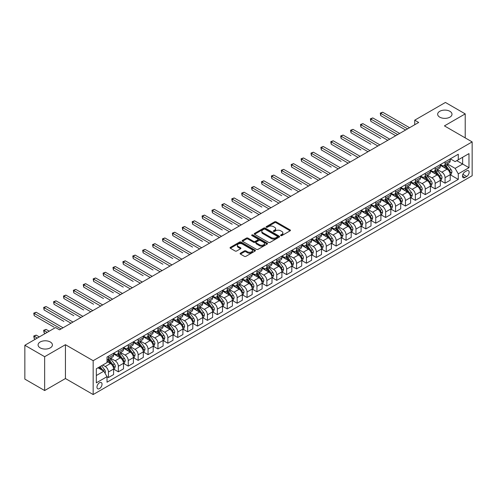 <?xml version="1.0" encoding="UTF-8"?>
<svg xmlns="http://www.w3.org/2000/svg" width="497" height="497" viewBox="0 0 497 497"><rect width="100%" height="100%" fill="white"/><g stroke="black" fill="none" stroke-linecap="round" stroke-linejoin="round"><path stroke-width="0.75" d="M280.78 235.584A0.77 0.447 0 0 0 281.867 235.584L290.124 230.813A1.1 0.634 0 0 0 290.447 230.366A1.1 0.634 0 0 0 290.124 229.918L276.133 221.836A1.1 0.634 0 0 0 274.58 221.836L266.317 226.607A0.77 0.447 0 0 0 266.094 226.918A0.77 0.447 0 0 0 266.317 227.235A0.77 0.447 0 0 0 267.405 227.235L268.473 226.62A3.516 2.031 0 0 1 273.449 226.62L274.617 227.291A3.516 2.031 0 0 1 275.649 228.726A3.516 2.031 0 0 1 274.617 230.161L273.549 230.782A0.77 0.447 0 0 0 273.325 231.093A0.77 0.447 0 0 0 273.549 231.409A0.77 0.447 0 0 0 274.636 231.409L275.705 230.794A3.516 2.031 0 0 1 280.681 230.794L281.849 231.465A3.516 2.031 0 0 1 282.88 232.9A3.516 2.031 0 0 1 281.849 234.335L280.78 234.957A0.77 0.447 0 0 0 280.55 235.267A0.77 0.447 0 0 0 280.78 235.584L280.78 234.957M50.315 341.998A7.169 4.138 0 0 0 42.5 341.104A7.169 4.138 0 0 0 38.076 344.93A7.169 4.138 0 0 0 40.176 347.857A7.169 4.138 0 0 0 47.985 348.751A7.169 4.138 0 0 0 52.415 344.93A7.169 4.138 0 0 0 50.315 341.998M449.897 111.303A7.169 4.138 0 0 0 442.082 110.409A7.169 4.138 0 0 0 437.658 114.229A7.169 4.138 0 0 0 439.758 117.162A7.169 4.138 0 0 0 447.567 118.056A7.169 4.138 0 0 0 451.997 114.229A7.169 4.138 0 0 0 449.897 111.303M99.499 388.598A3.585 2.069 120 0 0 101.842 385.442A3.585 2.069 120 0 0 101.289 382.566A3.585 2.069 120 0 0 99.499 382.746A3.585 2.069 120 0 0 97.157 385.902A3.585 2.069 120 0 0 97.704 388.778A3.585 2.069 120 0 0 99.499 388.598M240.449 253.166A1.1 0.634 0 0 0 240.126 253.613A1.1 0.634 0 0 0 240.449 254.066L244.375 256.334A1.1 0.634 0 0 0 245.928 256.334L255.104 251.035A1.1 0.634 0 0 0 255.427 250.587A1.1 0.634 0 0 0 255.104 250.14L241.107 242.058A1.1 0.634 0 0 0 239.554 242.058L230.378 247.357A1.1 0.634 0 0 0 230.061 247.804A1.1 0.634 0 0 0 230.378 248.251L235.124 250.991A1.1 0.634 0 0 0 236.678 250.991L240.604 248.724A1.1 0.634 0 0 0 240.927 248.276A1.1 0.634 0 0 0 240.604 247.823L238.249 246.469A2.939 1.696 0 0 1 237.392 245.269A2.939 1.696 0 0 1 239.206 243.698A2.939 1.696 0 0 1 242.412 244.064L251.625 249.388A2.939 1.696 0 0 1 252.488 250.587A2.939 1.696 0 0 1 250.668 252.153A2.939 1.696 0 0 1 247.463 251.786L245.928 250.898A1.1 0.634 0 0 0 244.375 250.898L240.449 253.166L240.449 254.066L244.375 251.817L244.375 250.898M65.442 344.701L44.649 356.703L24.85 345.272L24.85 379.112L44.649 390.543L65.442 378.54L93.163 394.543L93.163 360.704L65.442 344.701L65.442 378.54M465.217 137.899L465.217 113.888L444.43 125.89L472.15 141.9L93.163 360.704M465.217 113.888L445.418 102.457L414.728 120.175L414.728 124.747M24.85 345.272L55.54 327.554L59.503 329.84L418.685 122.461L414.728 120.175M268.554 242.374A1.1 0.634 0 0 0 270.107 242.374L279.283 237.075A1.1 0.634 0 0 0 279.606 236.628A1.1 0.634 0 0 0 279.283 236.181L265.286 228.098A1.1 0.634 0 0 0 263.733 228.098L254.557 233.397A1.1 0.634 0 0 0 254.234 233.845A1.1 0.634 0 0 0 254.557 234.292L268.554 242.374M252.184 235.752A0.77 0.447 0 0 1 252.967 235.858L252.967 234.944L267.193 243.157A1.1 0.634 0 0 1 267.516 243.605A1.1 0.634 0 0 1 267.193 244.058L258.018 249.351A1.1 0.634 0 0 1 256.464 249.351L242.468 241.275L242.468 240.374A1.1 0.634 0 0 0 242.151 240.821A1.1 0.634 0 0 0 242.468 241.275M242.468 240.374L246.394 238.106A1.1 0.634 0 0 1 247.953 238.106L253.625 241.387A1.1 0.634 0 0 0 255.178 241.387L257.788 239.883A1.1 0.634 0 0 0 258.105 239.43A1.1 0.634 0 0 0 257.788 238.982L251.88 235.572A0.77 0.447 0 0 1 251.65 235.261A0.77 0.447 0 0 1 252.128 234.845A0.77 0.447 0 0 1 252.967 234.944M466.683 170.844L464.943 171.85A3.473 2.007 120 0 0 462.676 174.907A3.473 2.007 120 0 0 463.204 177.69A3.473 2.007 120 0 0 464.943 177.522L466.683 176.516A3.473 2.007 120 0 0 468.951 173.453A3.473 2.007 120 0 0 468.422 170.67A3.473 2.007 120 0 0 466.683 170.844M93.163 394.543L472.15 175.739L472.15 141.9M450.332 158.841L455.122 161.606L458.29 159.779L458.29 154.244L107.023 357.045L107.023 362.58L96.331 368.749L96.331 382.839L107.023 376.664L107.023 382.193L458.29 179.392L458.29 173.863L455.122 168.371L447.244 163.83M458.29 159.779L468.982 153.604L468.982 167.688L458.29 173.863M44.649 356.703L44.649 390.543M456.786 160.649L462.645 164.029L462.645 157.263L468.982 153.604M455.122 168.371L462.645 164.029L468.982 167.688M96.331 375.521L103.854 371.178L97.996 367.792M107.023 376.707L108.452 377.534L108.452 371.998A4.479 2.584 -120 0 0 105.283 366.513L102.749 365.046M108.452 377.534L113.596 374.558L113.596 369.029A4.479 2.584 -120 0 0 110.427 363.537L107.023 361.574M113.714 369.141L118.348 371.818L118.348 366.283A4.479 2.584 -120 0 0 115.18 360.797L110.632 358.169M118.348 371.818L123.498 368.842L123.498 363.313A4.479 2.584 -120 0 0 120.33 357.821L113.596 353.939M123.616 363.425L128.251 366.103L128.251 360.567A4.479 2.584 -120 0 0 125.082 355.082L120.535 352.454M128.251 366.103L133.401 363.127L133.401 357.591A4.479 2.584 -120 0 0 130.233 352.106L123.498 348.223M133.519 357.71L138.147 360.387L138.147 354.852A4.479 2.584 -120 0 0 134.979 349.366L130.431 346.738M138.147 360.387L143.298 357.411L143.298 351.876A4.479 2.584 -120 0 0 140.129 346.39L133.401 342.501M143.416 351.994L148.05 354.665L148.05 349.136A4.479 2.584 -120 0 0 144.882 343.651L140.334 341.023M148.05 354.665L153.2 351.696L153.2 346.161A4.479 2.584 -120 0 0 150.032 340.675L143.298 336.786M153.318 346.279L157.953 348.95L157.953 343.421A4.479 2.584 -120 0 0 154.784 337.929L150.237 335.307M157.953 348.95L163.097 345.98L163.097 340.445A4.479 2.584 -120 0 0 159.928 334.959L153.2 331.07M163.221 340.563L167.849 343.234L167.849 337.705A4.479 2.584 -120 0 0 164.681 332.213L160.133 329.592M167.849 343.234L172.999 340.265L172.999 334.729A4.479 2.584 -120 0 0 169.831 329.244L163.097 325.355M173.118 334.848L177.752 337.519L177.752 331.99A4.479 2.584 -120 0 0 174.584 326.498L170.036 323.876M177.752 337.519L182.902 334.549L182.902 329.014A4.479 2.584 -120 0 0 179.734 323.528L172.999 319.639M183.02 329.132L187.655 331.803L187.655 326.274A4.479 2.584 -120 0 0 184.486 320.782L179.933 318.155M187.655 331.803L192.799 328.834L192.799 323.298A4.479 2.584 -120 0 0 189.63 317.813L182.902 313.924M192.917 323.41L197.551 326.088L197.551 320.553A4.479 2.584 -120 0 0 194.383 315.067L189.835 312.439M197.551 326.088L202.701 323.118L202.701 317.583A4.479 2.584 -120 0 0 199.533 312.097L192.799 308.208M202.819 317.695L207.454 320.372L207.454 314.837A4.479 2.584 -120 0 0 204.286 309.351L199.738 306.724M207.454 320.372L212.604 317.403L212.604 311.868A4.479 2.584 -120 0 0 209.436 306.382L202.701 302.493M212.722 311.979L217.351 314.657L217.351 309.122A4.479 2.584 -120 0 0 214.182 303.636L209.635 301.008M217.351 314.657L222.501 311.681L222.501 306.152A4.479 2.584 -120 0 0 219.332 300.666L212.604 296.777M222.619 306.264L227.253 308.941L227.253 303.406A4.479 2.584 -120 0 0 224.085 297.92L219.537 295.293M227.253 308.941L232.403 305.966L232.403 300.437A4.479 2.584 -120 0 0 229.235 294.951L222.501 291.062M232.521 300.548L237.156 303.226L237.156 297.691A4.479 2.584 -120 0 0 233.988 292.205L229.44 289.577M237.156 303.226L242.3 300.25L242.3 294.721A4.479 2.584 -120 0 0 239.132 289.229L232.403 285.346M242.424 294.833L247.052 297.51L247.052 291.975A4.479 2.584 -120 0 0 243.884 286.489L239.337 283.862M247.052 297.51L252.203 294.535L252.203 289.005A4.479 2.584 -120 0 0 249.034 283.514L242.3 279.631M252.321 289.117L256.955 291.795L256.955 286.26A4.479 2.584 -120 0 0 253.787 280.774L249.239 278.146M256.955 291.795L262.105 288.819L262.105 283.29A4.479 2.584 -120 0 0 258.937 277.798L252.203 273.915M262.223 283.402L266.858 286.079L266.858 280.544A4.479 2.584 -120 0 0 263.69 275.058L259.136 272.431M266.858 286.079L272.002 283.104L272.002 277.568A4.479 2.584 -120 0 0 268.834 272.083L262.105 268.2M272.12 277.686L276.754 280.364L276.754 274.829A4.479 2.584 -120 0 0 273.586 269.343L269.039 266.715M276.754 280.364L281.905 277.388L281.905 271.853A4.479 2.584 -120 0 0 278.736 266.367L272.002 262.484M282.023 271.971L286.657 274.642L286.657 269.113A4.479 2.584 -120 0 0 283.489 263.627L278.941 261M286.657 274.642L291.807 271.673L291.807 266.137A4.479 2.584 -120 0 0 288.639 260.652L281.905 256.763M291.925 266.255L296.554 268.927L296.554 263.398A4.479 2.584 -120 0 0 293.385 257.906L288.838 255.284M296.554 268.927L301.704 265.957L301.704 260.422A4.479 2.584 -120 0 0 298.535 254.936L291.807 251.047M301.822 260.54L306.456 263.211L306.456 257.682A4.479 2.584 -120 0 0 303.288 252.19L298.74 249.569M306.456 263.211L311.607 260.242L311.607 254.706A4.479 2.584 -120 0 0 308.438 249.221L301.704 245.332M311.725 254.824L316.359 257.496L316.359 251.967A4.479 2.584 -120 0 0 313.191 246.475L308.643 243.853M316.359 257.496L321.503 254.526L321.503 248.991A4.479 2.584 -120 0 0 318.335 243.505L311.607 239.616M321.627 249.109L326.256 251.78L326.256 246.251A4.479 2.584 -120 0 0 323.087 240.759L318.54 238.131M326.256 251.78L331.406 248.811L331.406 243.275A4.479 2.584 -120 0 0 328.237 237.79L321.503 233.901M331.524 243.387L336.158 246.065L336.158 240.529A4.479 2.584 -120 0 0 332.99 235.044L328.442 232.416M336.158 246.065L341.309 243.095L341.309 237.56A4.479 2.584 -120 0 0 338.14 232.074L331.406 228.185M341.427 237.672L346.061 240.349L346.061 234.814A4.479 2.584 -120 0 0 342.893 229.328L338.339 226.7M346.061 240.349L351.205 237.38L351.205 231.844A4.479 2.584 -120 0 0 348.037 226.359L341.309 222.47M351.323 231.956L355.958 234.634L355.958 229.098A4.479 2.584 -120 0 0 352.789 223.613L348.242 220.985M355.958 234.634L361.108 231.658L361.108 226.129A4.479 2.584 -120 0 0 357.939 220.643L351.205 216.754M361.226 226.241L365.86 228.918L365.86 223.383A4.479 2.584 -120 0 0 362.692 217.897L358.144 215.269M365.86 228.918L371.011 225.942L371.011 220.413A4.479 2.584 -120 0 0 367.842 214.928L361.108 211.039M371.129 220.525L375.757 223.203L375.757 217.667A4.479 2.584 -120 0 0 372.595 212.182L368.041 209.554M375.757 223.203L380.907 220.227L380.907 214.698A4.479 2.584 -120 0 0 377.739 209.206L371.011 205.323M381.025 214.81L385.66 217.487L385.66 211.952A4.479 2.584 -120 0 0 382.491 206.466L377.944 203.838M385.66 217.487L390.81 214.511L390.81 208.982A4.479 2.584 -120 0 0 387.641 203.49L380.907 199.608M390.928 209.094L395.562 211.772L395.562 206.236A4.479 2.584 -120 0 0 392.394 200.751L387.846 198.123M395.562 211.772L400.706 208.796L400.706 203.267A4.479 2.584 -120 0 0 397.538 197.775L390.81 193.892M400.831 203.379L405.459 206.056L405.459 200.521A4.479 2.584 -120 0 0 402.29 195.035L397.743 192.407M405.459 206.056L410.609 203.08L410.609 197.551A4.479 2.584 -120 0 0 407.441 192.059L400.706 188.177M410.727 197.663L415.362 200.341L415.362 194.805A4.479 2.584 -120 0 0 412.193 189.32L407.646 186.692M415.362 200.341L420.512 197.365L420.512 191.83A4.479 2.584 -120 0 0 417.343 186.344L410.609 182.461M420.63 191.948L425.264 194.619L425.264 189.09A4.479 2.584 -120 0 0 422.096 183.604L417.542 180.976M425.264 194.619L430.408 191.649L430.408 186.114A4.479 2.584 -120 0 0 427.24 180.628L420.512 176.739M430.526 186.232L435.161 188.903L435.161 183.374A4.479 2.584 -120 0 0 431.992 177.883L427.445 175.261M435.161 188.903L440.311 185.934L440.311 180.399A4.479 2.584 -120 0 0 437.143 174.913L430.408 171.024M440.429 180.517L445.063 183.188L445.063 177.659A4.479 2.584 -120 0 0 441.895 172.167L437.348 169.545M445.063 183.188L450.214 180.218L450.214 174.683A4.479 2.584 -120 0 0 447.045 169.197L440.311 165.308M440.429 164.557L441.895 165.402A4.479 2.584 -120 0 0 444.132 165.625A4.479 2.584 -120 0 0 445.063 163.575L445.063 161.879M430.526 170.272L431.992 171.117A4.479 2.584 -120 0 0 434.235 171.341A4.479 2.584 -120 0 0 435.161 169.291L435.161 167.595M420.63 175.988L422.096 176.833A4.479 2.584 -120 0 0 424.332 177.056A4.479 2.584 -120 0 0 425.264 175.006L425.264 173.31M410.727 181.703L412.193 182.548A4.479 2.584 -120 0 0 414.436 182.772A4.479 2.584 -120 0 0 415.362 180.722L415.362 179.026M400.831 187.419L402.29 188.264A4.479 2.584 -120 0 0 404.533 188.487A4.479 2.584 -120 0 0 405.459 186.437L405.459 184.741M390.928 193.134L392.394 193.979A4.479 2.584 -120 0 0 394.63 194.203A4.479 2.584 -120 0 0 395.562 192.153L395.562 190.463M381.025 198.85L382.491 199.695A4.479 2.584 -120 0 0 384.734 199.918A4.479 2.584 -120 0 0 385.66 197.868L385.66 196.178M371.129 204.565L372.595 205.41A4.479 2.584 -120 0 0 374.831 205.634A4.479 2.584 -120 0 0 375.757 203.584L375.757 201.894M361.226 210.281L362.692 211.132A4.479 2.584 -120 0 0 364.928 211.349A4.479 2.584 -120 0 0 365.86 209.299L365.86 207.609M351.323 215.996L352.789 216.847A4.479 2.584 -120 0 0 355.032 217.065A4.479 2.584 -120 0 0 355.958 215.015L355.958 213.325M341.427 221.718L342.893 222.563A4.479 2.584 -120 0 0 345.129 222.78A4.479 2.584 -120 0 0 346.061 220.73L346.061 219.04M331.524 227.433L332.99 228.278A4.479 2.584 -120 0 0 335.233 228.496A4.479 2.584 -120 0 0 336.158 226.446L336.158 224.756M321.621 233.149L323.087 233.994A4.479 2.584 -120 0 0 325.33 234.217A4.479 2.584 -120 0 0 326.256 232.161L326.256 230.471M311.725 238.864L313.191 239.709A4.479 2.584 -120 0 0 315.427 239.933A4.479 2.584 -120 0 0 316.359 237.877L316.359 236.187M301.822 244.58L303.288 245.425A4.479 2.584 -120 0 0 305.531 245.648A4.479 2.584 -120 0 0 306.456 243.598L306.456 241.902M291.925 250.295L293.385 251.14A4.479 2.584 -120 0 0 295.628 251.364A4.479 2.584 -120 0 0 296.554 249.314L296.554 247.618M282.023 256.011L283.489 256.856A4.479 2.584 -120 0 0 285.725 257.079A4.479 2.584 -120 0 0 286.657 255.029L286.657 253.333M272.12 261.726L273.586 262.571A4.479 2.584 -120 0 0 275.829 262.795A4.479 2.584 -120 0 0 276.754 260.745L276.754 259.049M262.223 267.442L263.69 268.287A4.479 2.584 -120 0 0 265.926 268.51A4.479 2.584 -120 0 0 266.858 266.46L266.858 264.764M252.321 273.157L253.787 274.002A4.479 2.584 -120 0 0 256.03 274.226A4.479 2.584 -120 0 0 256.955 272.176L256.955 270.486M242.418 278.873L243.884 279.718A4.479 2.584 -120 0 0 246.127 279.941A4.479 2.584 -120 0 0 247.052 277.891L247.052 276.202M232.521 284.588L233.988 285.433A4.479 2.584 -120 0 0 236.224 285.657A4.479 2.584 -120 0 0 237.156 283.607L237.156 281.917M222.619 290.304L224.085 291.155A4.479 2.584 -120 0 0 226.328 291.372A4.479 2.584 -120 0 0 227.253 289.322L227.253 287.633M212.722 296.019L214.182 296.871A4.479 2.584 -120 0 0 216.425 297.088A4.479 2.584 -120 0 0 217.351 295.038L217.351 293.348M202.819 301.741L204.286 302.586A4.479 2.584 -120 0 0 206.522 302.803A4.479 2.584 -120 0 0 207.454 300.753L207.454 299.064M192.917 307.457L194.383 308.302A4.479 2.584 -120 0 0 196.626 308.519A4.479 2.584 -120 0 0 197.551 306.469L197.551 304.779M183.02 313.172L184.486 314.017A4.479 2.584 -120 0 0 186.723 314.241A4.479 2.584 -120 0 0 187.655 312.184L187.655 310.495M173.118 318.888L174.584 319.733A4.479 2.584 -120 0 0 176.826 319.956A4.479 2.584 -120 0 0 177.752 317.9L177.752 316.21M163.215 324.603L164.681 325.448A4.479 2.584 -120 0 0 166.924 325.672A4.479 2.584 -120 0 0 167.849 323.622L167.849 321.926M153.318 330.319L154.784 331.164A4.479 2.584 -120 0 0 157.021 331.387A4.479 2.584 -120 0 0 157.953 329.337L157.953 327.641M143.416 336.034L144.882 336.879A4.479 2.584 -120 0 0 147.124 337.103A4.479 2.584 -120 0 0 148.05 335.053L148.05 333.357M133.519 341.75L134.979 342.595A4.479 2.584 -120 0 0 137.222 342.818A4.479 2.584 -120 0 0 138.147 340.768L138.147 339.072M123.616 347.465L125.082 348.31A4.479 2.584 -120 0 0 127.319 348.534A4.479 2.584 -120 0 0 128.251 346.484L128.251 344.788M113.714 353.181L115.18 354.026A4.479 2.584 -120 0 0 117.422 354.249A4.479 2.584 -120 0 0 118.348 352.199L118.348 350.509M450.332 174.801L458.29 179.392M444.132 165.625L449.282 162.649A4.479 2.584 -120 0 0 450.214 160.599L450.214 158.91M434.235 171.341L439.385 168.365A4.479 2.584 -120 0 0 440.311 166.315L440.311 164.625M424.332 177.056L429.483 174.08A4.479 2.584 -120 0 0 430.408 172.03L430.408 170.341M414.436 182.772L419.58 179.796A4.479 2.584 -120 0 0 420.512 177.746L420.512 176.056M404.533 188.487L409.683 185.518A4.479 2.584 -120 0 0 410.609 183.461L410.609 181.772M394.63 194.203L399.781 191.233A4.479 2.584 -120 0 0 400.706 189.177L400.706 187.487M384.734 199.918L389.878 196.949A4.479 2.584 -120 0 0 390.81 194.899L390.81 193.203M374.831 205.634L379.981 202.664A4.479 2.584 -120 0 0 380.907 200.614L380.907 198.918M364.928 211.349L370.079 208.38A4.479 2.584 -120 0 0 371.011 206.33L371.011 204.634M355.032 217.065L360.182 214.095A4.479 2.584 -120 0 0 361.108 212.045L361.108 210.349M345.129 222.78L350.279 219.811A4.479 2.584 -120 0 0 351.205 217.761L351.205 216.065M335.233 228.496L340.377 225.526A4.479 2.584 -120 0 0 341.309 223.476L341.309 221.786M325.33 234.217L330.48 231.242A4.479 2.584 -120 0 0 331.406 229.192L331.406 227.502M315.427 239.933L320.577 236.957A4.479 2.584 -120 0 0 321.503 234.907L321.503 233.217M305.531 245.648L310.675 242.673A4.479 2.584 -120 0 0 311.607 240.623L311.607 238.933M295.628 251.364L300.778 248.388A4.479 2.584 -120 0 0 301.704 246.338L301.704 244.648M285.725 257.079L290.875 254.104A4.479 2.584 -120 0 0 291.807 252.054L291.807 250.364M275.829 262.795L280.979 259.819A4.479 2.584 -120 0 0 281.905 257.769L281.905 256.079M265.926 268.51L271.076 265.541A4.479 2.584 -120 0 0 272.002 263.485L272.002 261.795M256.03 274.226L261.173 271.256A4.479 2.584 -120 0 0 262.105 269.2L262.105 267.51M246.127 279.941L251.277 276.972A4.479 2.584 -120 0 0 252.203 274.922L252.203 273.226M236.224 285.657L241.374 282.687A4.479 2.584 -120 0 0 242.3 280.637L242.3 278.941M226.328 291.372L231.472 288.403A4.479 2.584 -120 0 0 232.403 286.353L232.403 284.657M216.425 297.088L221.575 294.118A4.479 2.584 -120 0 0 222.501 292.068L222.501 290.372M206.522 302.803L211.672 299.834A4.479 2.584 -120 0 0 212.604 297.784L212.604 296.088M196.626 308.519L201.776 305.549A4.479 2.584 -120 0 0 202.701 303.499L202.701 301.809M186.723 314.241L191.873 311.265A4.479 2.584 -120 0 0 192.799 309.215L192.799 307.525M176.826 319.956L181.97 316.98A4.479 2.584 -120 0 0 182.902 314.93L182.902 313.24M166.924 325.672L172.074 322.696A4.479 2.584 -120 0 0 172.999 320.646L172.999 318.956M157.021 331.387L162.171 328.411A4.479 2.584 -120 0 0 163.097 326.361L163.097 324.671M147.124 337.103L152.268 334.127A4.479 2.584 -120 0 0 153.2 332.077L153.2 330.387M137.222 342.818L142.372 339.842A4.479 2.584 -120 0 0 143.298 337.792L143.298 336.102M127.319 348.534L132.469 345.564A4.479 2.584 -120 0 0 133.401 343.508L133.401 341.818M117.422 354.249L122.573 351.28A4.479 2.584 -120 0 0 123.498 349.223L123.498 347.533M107.023 360.145A4.479 2.584 -120 0 0 107.52 359.965L112.67 356.995A4.479 2.584 -120 0 0 113.596 354.945L113.596 353.249M107.52 359.965A4.479 2.584 -120 0 0 108.452 357.915L108.452 356.225M103.854 371.178L107.023 376.664M281.085 235.69L281.849 235.255A3.516 2.031 0 0 0 282.88 233.814L282.88 232.9M275.649 228.726L275.649 229.645A3.516 2.031 0 0 1 274.617 231.08L273.853 231.515M290.124 229.918L290.124 230.813L276.133 222.749A1.1 0.634 0 0 0 274.58 222.749L266.628 227.346M279.264 237.081L265.286 229.011A1.1 0.634 0 0 0 263.733 229.011L254.576 234.304M277.338 236.939A0.77 0.447 0 0 0 277.562 236.628A0.77 0.447 0 0 0 277.338 236.311L265.056 229.223A0.77 0.447 0 0 0 263.963 229.223L262.838 229.875A3.516 2.031 0 0 0 261.807 231.31A3.516 2.031 0 0 0 262.838 232.745L271.238 237.591A3.516 2.031 0 0 0 276.208 237.591L277.338 236.939L277.338 237.858A0.77 0.447 0 0 0 277.562 237.541L277.562 236.628M261.807 231.31L261.807 232.223A3.516 2.031 0 0 0 262.838 233.658L262.838 232.745M277.338 237.858L276.208 238.504A3.516 2.031 0 0 1 271.238 238.504L262.838 233.658M242.486 241.281L246.394 239.026L246.394 238.106M258.105 239.43L258.105 240.349A1.1 0.634 0 0 1 257.788 240.797L255.178 242.3A1.1 0.634 0 0 1 253.625 242.3L247.953 239.026A1.1 0.634 0 0 0 246.394 239.026M252.967 235.858L267.175 244.064M259.515 244.785A2.939 1.696 0 0 0 262.72 245.151A2.939 1.696 0 0 0 264.534 243.586A2.939 1.696 0 0 0 263.677 242.381L260.428 240.511A1.1 0.634 0 0 0 258.875 240.511L256.272 242.014A1.1 0.634 0 0 0 255.949 242.461A1.1 0.634 0 0 0 256.272 242.909L259.515 244.785L259.515 245.698A2.939 1.696 0 0 0 262.72 246.065A2.939 1.696 0 0 0 264.534 244.499L264.534 243.586M255.949 242.461L255.949 243.375A1.1 0.634 0 0 0 256.272 243.828L256.272 242.909M259.515 245.698L256.272 243.828M252.488 250.587L252.488 251.501A2.939 1.696 0 0 1 250.668 253.072A2.939 1.696 0 0 1 247.463 252.7L245.928 251.817A1.1 0.634 0 0 0 244.375 251.817M237.392 245.269L237.392 246.183A2.939 1.696 0 0 0 238.249 247.382L238.249 246.469M240.591 248.73L238.249 247.382M255.091 251.041L241.107 242.971A1.1 0.634 0 0 0 239.554 242.971L230.397 248.258L230.378 247.357M450.214 174.869L451.164 174.317L451.953 172.03A2.97 1.715 -120 0 0 451.003 169.502L447.772 165.184A8.567 4.945 -120 0 0 446.834 164.066M443.616 167.216A8.567 4.945 -120 0 0 441.864 165.383M449.94 173.049L450.35 172.161A2.97 1.715 -120 0 0 449.499 170.372L446.263 166.054A8.567 4.945 -120 0 0 445.331 164.936M444.529 165.395A7.113 4.106 60 0 1 445.697 166.719L448.437 170.378M380.708 138.489L360.909 127.058L360.909 124.772L362.891 123.629L389.778 139.154M444.38 165.482A8.567 4.945 60 0 1 445.312 166.601L447.468 169.477M407.602 128.866L380.708 113.341L382.69 112.198L409.578 127.723M405.62 130.009L380.708 115.627L380.708 113.341L380.273 113.086L382.69 112.198M380.708 115.627L380.273 113.086M440.311 180.585L441.261 180.032L442.05 177.746A2.97 1.715 -120 0 0 441.106 175.217L437.869 170.9A8.567 4.945 -120 0 0 436.931 169.781M433.713 172.937A8.567 4.945 -120 0 0 431.961 171.098M440.038 178.765L440.448 177.876A2.97 1.715 -120 0 0 439.603 176.087L436.366 171.769A8.567 4.945 -120 0 0 435.428 170.651M434.633 171.111A7.113 4.106 60 0 1 435.801 172.434L438.54 176.093M370.812 144.205L351.006 132.774L351.006 130.487L352.988 129.344L379.876 144.869M434.477 171.198A8.567 4.945 60 0 1 435.415 172.316L437.565 175.192M430.408 186.3L431.359 185.748L432.154 183.461A2.97 1.715 -120 0 0 431.203 180.939L427.967 176.615A8.567 4.945 -120 0 0 427.035 175.497M423.817 178.653A8.567 4.945 -120 0 0 422.059 176.814M430.141 184.48L430.551 183.592A2.97 1.715 -120 0 0 429.7 181.803L426.463 177.485A8.567 4.945 -120 0 0 425.531 176.367M424.73 176.826A7.113 4.106 60 0 1 425.898 178.156L428.638 181.809M360.909 149.92L341.11 138.489L341.11 136.203L343.085 135.06L369.979 150.585M424.581 176.913A8.567 4.945 60 0 1 425.513 178.032L427.662 180.908M420.512 192.016L421.462 191.469L422.251 189.177A2.97 1.715 -120 0 0 421.307 186.655L418.07 182.331A8.567 4.945 -120 0 0 417.132 181.212M413.914 184.368A8.567 4.945 -120 0 0 412.162 182.529M420.238 190.196L420.648 189.307A2.97 1.715 -120 0 0 419.797 187.518L416.561 183.2A8.567 4.945 -120 0 0 415.629 182.082M414.833 182.542A7.113 4.106 60 0 1 416.001 183.871L418.735 187.524M351.006 155.642L331.207 144.205L331.207 141.918L333.189 140.775L360.077 156.3M414.678 182.629A8.567 4.945 60 0 1 415.61 183.747L417.766 186.623M397.699 134.581L370.812 119.056L372.787 117.913L399.681 133.438M395.718 135.724L370.812 121.343L370.812 119.056L370.377 118.808L372.787 117.913M370.812 121.343L370.377 118.808M387.797 140.297L360.474 124.523L362.891 123.629M360.909 127.058L360.474 124.523M377.9 146.012L350.571 130.239L352.988 129.344M351.006 132.774L350.571 130.239M410.609 197.731L411.559 197.185L412.348 194.899A2.97 1.715 -120 0 0 411.404 192.37L408.167 188.046A8.567 4.945 -120 0 0 407.236 186.928M404.011 190.084A8.567 4.945 -120 0 0 402.259 188.245M410.336 195.911L410.752 195.023A2.97 1.715 -120 0 0 409.901 193.24L406.664 188.916A8.567 4.945 -120 0 0 405.726 187.798M404.931 188.257A7.113 4.106 60 0 1 406.099 189.587L408.838 193.24M341.11 161.357L321.31 149.92L321.31 147.634L323.286 146.491L350.18 162.016M404.775 188.344A8.567 4.945 60 0 1 405.714 189.469L407.863 192.339M367.997 151.728L340.675 135.954L343.085 135.06M341.11 138.489L340.675 135.954M400.706 203.447L401.657 202.9L402.452 200.614A2.97 1.715 -120 0 0 401.501 198.086L398.265 193.762A8.567 4.945 -120 0 0 397.333 192.643M394.115 195.799A8.567 4.945 -120 0 0 392.357 193.96M400.439 201.627L400.849 200.738A2.97 1.715 -120 0 0 399.998 198.955L396.761 194.631A8.567 4.945 -120 0 0 395.829 193.513M395.028 193.973A7.113 4.106 60 0 1 396.196 195.302L398.936 198.955M331.207 167.073L311.408 155.636L311.408 153.349L313.39 152.206L340.277 167.731M394.879 194.06A8.567 4.945 60 0 1 395.811 195.184L397.967 198.054M390.81 209.162L391.76 208.616L392.549 206.33A2.97 1.715 -120 0 0 391.605 203.801L388.368 199.477A8.567 4.945 -120 0 0 387.43 198.359M384.212 201.515A8.567 4.945 -120 0 0 382.46 199.676M390.536 207.342L390.946 206.454A2.97 1.715 -120 0 0 390.095 204.671L386.865 200.347A8.567 4.945 -120 0 0 385.927 199.229M385.132 199.688A7.113 4.106 60 0 1 386.299 201.018L389.033 204.671M321.31 172.788L301.505 161.357L301.505 159.071L303.487 157.928L330.375 173.447M384.976 199.775A8.567 4.945 60 0 1 385.914 200.9L388.064 203.77M380.907 214.878L381.858 214.331L382.653 212.045A2.97 1.715 -120 0 0 381.702 209.517L378.466 205.199A8.567 4.945 -120 0 0 377.534 204.074M374.316 207.23A8.567 4.945 -120 0 0 372.557 205.391M380.64 213.064L381.05 212.169A2.97 1.715 -120 0 0 380.199 210.386L376.962 206.062A8.567 4.945 -120 0 0 376.024 204.944M375.229 205.404A7.113 4.106 60 0 1 376.397 206.733L379.136 210.386M311.408 178.504L291.609 167.073L291.609 164.787L293.584 163.643L320.478 179.168M375.073 205.491A8.567 4.945 60 0 1 376.012 206.615L378.161 209.485M371.011 220.593L371.961 220.047L372.75 217.761A2.97 1.715 -120 0 0 371.799 215.232L368.569 210.914A8.567 4.945 -120 0 0 367.631 209.79M364.413 212.946A8.567 4.945 -120 0 0 362.661 211.113M370.737 218.779L371.147 217.885A2.97 1.715 -120 0 0 370.296 216.102L367.059 211.778A8.567 4.945 -120 0 0 366.127 210.66M365.326 211.119A7.113 4.106 60 0 1 366.494 212.449L369.234 216.102M301.505 184.219L281.706 172.788L281.706 170.502L283.688 169.359L310.575 184.884M365.177 211.213A8.567 4.945 60 0 1 366.109 212.331L368.265 215.201M361.108 226.309L362.058 225.762L362.847 223.476A2.97 1.715 -120 0 0 361.903 220.948L358.666 216.63A8.567 4.945 -120 0 0 357.728 215.505M354.51 218.661A8.567 4.945 -120 0 0 352.758 216.829M360.834 224.495L361.244 223.6A2.97 1.715 -120 0 0 360.4 221.817L357.163 217.5A8.567 4.945 -120 0 0 356.225 216.375M355.43 216.835A7.113 4.106 60 0 1 356.597 218.164L359.337 221.824M291.609 189.935L271.803 178.504L271.803 176.218L273.785 175.074L300.673 190.6M355.274 216.928A8.567 4.945 60 0 1 356.212 218.046L358.362 220.917M358.095 157.443L330.772 141.67L333.189 140.775M331.207 144.205L330.772 141.67M348.198 163.159L320.869 147.385L323.286 146.491M321.31 149.92L320.869 147.385M338.295 168.874L310.973 153.101L313.39 152.206M311.408 155.636L310.973 153.101M328.399 174.59L301.07 158.816L303.487 157.928M301.505 161.357L301.07 158.816M318.496 180.312L291.174 164.532L293.584 163.643M291.609 167.073L291.174 164.532M351.205 232.024L352.156 231.478L352.951 229.192A2.97 1.715 -120 0 0 352 226.663L348.764 222.345A8.567 4.945 -120 0 0 347.832 221.227M344.614 224.377A8.567 4.945 -120 0 0 342.855 222.544M350.938 230.21L351.348 229.316A2.97 1.715 -120 0 0 350.497 227.533L347.26 223.215A8.567 4.945 -120 0 0 346.328 222.091M345.527 222.55A7.113 4.106 60 0 1 346.695 223.88L349.434 227.539M281.706 195.65L261.907 184.219L261.907 181.933L263.882 180.79L290.776 196.315M345.378 222.644A8.567 4.945 60 0 1 346.31 223.762L348.459 226.632M308.594 186.027L281.271 170.247L283.688 169.359M281.706 172.788L281.271 170.247M341.309 237.74L342.259 237.193L343.048 234.907A2.97 1.715 -120 0 0 342.104 232.379L338.867 228.061A8.567 4.945 -120 0 0 337.929 226.943M334.711 230.092A8.567 4.945 -120 0 0 332.959 228.26M341.035 235.926L341.445 235.031A2.97 1.715 -120 0 0 340.594 233.248L337.357 228.931A8.567 4.945 -120 0 0 336.426 227.806M335.63 228.272A7.113 4.106 60 0 1 336.798 229.595L339.532 233.255M271.803 201.366L252.004 189.935L252.004 187.649L253.986 186.505L280.873 202.03M335.475 228.359A8.567 4.945 60 0 1 336.407 229.477L338.563 232.347M298.697 191.743L271.368 175.963L273.785 175.074M271.803 178.504L271.368 175.963M331.406 243.462L332.356 242.909L333.145 240.623A2.97 1.715 -120 0 0 332.201 238.094L328.964 233.776A8.567 4.945 -120 0 0 328.032 232.658M324.808 235.808A8.567 4.945 -120 0 0 323.056 233.975M331.132 241.641L331.549 240.753A2.97 1.715 -120 0 0 330.698 238.964L327.461 234.646A8.567 4.945 -120 0 0 326.523 233.528M325.728 233.988A7.113 4.106 60 0 1 326.896 235.311L329.635 238.97M261.907 207.081L242.107 195.65L242.107 193.364L244.083 192.221L270.977 207.746M325.572 234.075A8.567 4.945 60 0 1 326.51 235.193L328.66 238.063M288.794 197.458L261.472 181.678L263.882 180.79M261.907 184.219L261.472 181.678M321.503 249.177L322.454 248.624L323.249 246.338A2.97 1.715 -120 0 0 322.298 243.81L319.062 239.492A8.567 4.945 -120 0 0 318.13 238.374M314.912 241.523A8.567 4.945 -120 0 0 313.153 239.691M321.236 247.357L321.646 246.469A2.97 1.715 -120 0 0 320.795 244.679L317.558 240.362A8.567 4.945 -120 0 0 316.626 239.243M315.825 239.703A7.113 4.106 60 0 1 316.993 241.026L319.733 244.686M252.004 212.797L232.205 201.366L232.205 199.08L234.186 197.936L261.074 213.462M315.676 239.79A8.567 4.945 60 0 1 316.608 240.908L318.763 243.778M278.892 203.174L251.569 187.394L253.986 186.505M252.004 189.935L251.569 187.394M311.607 254.893L312.557 254.34L313.346 252.054A2.97 1.715 -120 0 0 312.402 249.525L309.165 245.207A8.567 4.945 -120 0 0 308.227 244.089M305.009 247.239A8.567 4.945 -120 0 0 303.257 245.406M311.333 253.072L311.743 252.184A2.97 1.715 -120 0 0 310.892 250.395L307.662 246.077A8.567 4.945 -120 0 0 306.724 244.959M305.928 245.419A7.113 4.106 60 0 1 307.096 246.742L309.83 250.401M242.107 218.512L222.302 207.081L222.302 204.795L224.284 203.652L251.171 219.177M305.773 245.506A8.567 4.945 60 0 1 306.711 246.624L308.861 249.5M268.995 208.889L241.666 193.109L244.083 192.221M242.107 195.65L241.666 193.109M301.704 260.608L302.654 260.055L303.45 257.769A2.97 1.715 -120 0 0 302.499 255.241L299.262 250.923A8.567 4.945 -120 0 0 298.33 249.805M295.112 252.961A8.567 4.945 -120 0 0 293.354 251.122M301.437 258.788L301.847 257.9A2.97 1.715 -120 0 0 300.996 256.11L297.759 251.793A8.567 4.945 -120 0 0 296.821 250.674M296.026 251.134A7.113 4.106 60 0 1 297.194 252.457L299.933 256.117M232.205 224.228L212.405 212.797L212.405 210.511L214.381 209.367L241.275 224.892M295.87 251.221A8.567 4.945 60 0 1 296.808 252.339L298.958 255.216M259.092 214.605L231.77 198.831L234.186 197.936M232.205 201.366L231.77 198.831M291.807 266.324L292.758 265.771L293.547 263.485A2.97 1.715 -120 0 0 292.596 260.962L289.366 256.638A8.567 4.945 -120 0 0 288.428 255.52M285.21 258.676A8.567 4.945 -120 0 0 283.458 256.837M291.534 264.503L291.944 263.615A2.97 1.715 -120 0 0 291.093 261.826L287.856 257.508A8.567 4.945 -120 0 0 286.924 256.39M286.123 256.85A7.113 4.106 60 0 1 287.291 258.179L290.031 261.832M222.302 229.943L202.503 218.512L202.503 216.226L204.484 215.083L231.372 230.608M285.974 256.937A8.567 4.945 60 0 1 286.906 258.055L289.061 260.931M281.905 272.039L282.855 271.492L283.644 269.2A2.97 1.715 -120 0 0 282.7 266.678L279.463 262.354A8.567 4.945 -120 0 0 278.525 261.236M275.307 264.392A8.567 4.945 -120 0 0 273.555 262.553M281.631 270.219L282.041 269.331A2.97 1.715 -120 0 0 281.196 267.541L277.96 263.224A8.567 4.945 -120 0 0 277.022 262.105M276.226 262.565A7.113 4.106 60 0 1 277.394 263.895L280.134 267.548M212.405 235.665L192.6 224.228L192.6 221.942L194.582 220.798L221.469 236.323M276.071 262.652A8.567 4.945 60 0 1 277.009 263.77L279.159 266.647M272.002 277.755L272.952 277.208L273.748 274.922A2.97 1.715 -120 0 0 272.797 272.393L269.56 268.069A8.567 4.945 -120 0 0 268.628 266.951M265.41 270.107A8.567 4.945 -120 0 0 263.652 268.268M271.735 275.934L272.145 275.046A2.97 1.715 -120 0 0 271.294 273.263L268.057 268.939A8.567 4.945 -120 0 0 267.125 267.821M266.324 268.281A7.113 4.106 60 0 1 267.492 269.61L270.231 273.263M202.503 241.38L182.703 229.943L182.703 227.657L184.679 226.514L211.573 242.039M266.175 268.368A8.567 4.945 60 0 1 267.106 269.492L269.256 272.362M262.105 283.47L263.056 282.923L263.845 280.637A2.97 1.715 -120 0 0 262.901 278.109L259.664 273.785A8.567 4.945 -120 0 0 258.726 272.667M255.508 275.823A8.567 4.945 -120 0 0 253.756 273.984M261.832 281.65L262.242 280.762A2.97 1.715 -120 0 0 261.391 278.979L258.154 274.655A8.567 4.945 -120 0 0 257.222 273.536M256.427 273.996A7.113 4.106 60 0 1 257.595 275.326L260.329 278.979M192.6 247.096L172.801 235.659L172.801 233.373L174.782 232.229L201.67 247.755M256.272 274.083A8.567 4.945 60 0 1 257.204 275.208L259.359 278.078M252.203 289.186L253.153 288.639L253.942 286.353A2.97 1.715 -120 0 0 252.998 283.824L249.761 279.5A8.567 4.945 -120 0 0 248.829 278.382M245.605 281.538A8.567 4.945 -120 0 0 243.853 279.699M251.929 287.365L252.346 286.477A2.97 1.715 -120 0 0 251.494 284.694L248.258 280.37A8.567 4.945 -120 0 0 247.32 279.252M246.524 279.712A7.113 4.106 60 0 1 247.692 281.041L250.432 284.694M182.703 252.811L162.904 241.38L162.904 239.094L164.88 237.951L191.774 253.47M246.369 279.799A8.567 4.945 60 0 1 247.307 280.923L249.457 283.793M242.3 294.901L243.25 294.354L244.046 292.068A2.97 1.715 -120 0 0 243.095 289.54L239.858 285.222A8.567 4.945 -120 0 0 238.927 284.098M235.708 287.254A8.567 4.945 -120 0 0 233.95 285.415M242.033 293.087L242.443 292.193A2.97 1.715 -120 0 0 241.592 290.41L238.355 286.086A8.567 4.945 -120 0 0 237.423 284.967M236.622 285.427A7.113 4.106 60 0 1 237.79 286.757L240.529 290.41M172.801 258.527L153.001 247.096L153.001 244.81L154.983 243.667L181.871 259.185M236.473 285.514A8.567 4.945 60 0 1 237.404 286.639L239.56 289.509M232.403 300.617L233.354 300.07L234.143 297.784A2.97 1.715 -120 0 0 233.199 295.255L229.962 290.938A8.567 4.945 -120 0 0 229.024 289.813M225.806 292.969A8.567 4.945 -120 0 0 224.054 291.136M232.13 298.803L232.54 297.908A2.97 1.715 -120 0 0 231.689 296.125L228.458 291.801A8.567 4.945 -120 0 0 227.52 290.683M226.725 291.143A7.113 4.106 60 0 1 227.893 292.472L230.627 296.125M162.904 264.242L143.099 252.811L143.099 250.525L145.081 249.382L171.968 264.907M226.57 291.236A8.567 4.945 60 0 1 227.508 292.354L229.657 295.224M222.501 306.332L223.451 305.785L224.246 303.499A2.97 1.715 -120 0 0 223.296 300.971L220.059 296.653A8.567 4.945 -120 0 0 219.127 295.529M215.909 298.685A8.567 4.945 -120 0 0 214.151 296.852M222.234 304.518L222.644 303.624A2.97 1.715 -120 0 0 221.792 301.841L218.556 297.523A8.567 4.945 -120 0 0 217.618 296.398M216.822 296.858A7.113 4.106 60 0 1 217.99 298.188L220.73 301.847M153.001 269.958L133.202 258.527L133.202 256.241L135.178 255.098L162.072 270.623M216.667 296.951A8.567 4.945 60 0 1 217.605 298.07L219.755 300.94M212.604 312.048L213.555 311.501L214.344 309.215A2.97 1.715 -120 0 0 213.393 306.686L210.163 302.369A8.567 4.945 -120 0 0 209.225 301.25M206.007 304.4A8.567 4.945 -120 0 0 204.255 302.567M212.331 310.234L212.741 309.339A2.97 1.715 -120 0 0 211.89 307.556L208.653 303.238A8.567 4.945 -120 0 0 207.721 302.114M206.92 302.574A7.113 4.106 60 0 1 208.088 303.903L210.827 307.562M143.099 275.673L123.299 264.242L123.299 261.956L125.281 260.813L152.169 276.338M206.771 302.667A8.567 4.945 60 0 1 207.703 303.785L209.858 306.655M202.701 317.763L203.652 317.216L204.441 314.93A2.97 1.715 -120 0 0 203.497 312.402L200.26 308.084A8.567 4.945 -120 0 0 199.322 306.966M196.104 310.116A8.567 4.945 -120 0 0 194.352 308.283M202.428 315.949L202.838 315.055A2.97 1.715 -120 0 0 201.993 313.272L198.757 308.954A8.567 4.945 -120 0 0 197.818 307.829M197.023 308.295A7.113 4.106 60 0 1 198.191 309.619L200.931 313.278M133.202 281.389L113.397 269.958L113.397 267.672L115.379 266.529L142.266 282.054M196.868 308.382A8.567 4.945 60 0 1 197.806 309.501L199.956 312.371M192.799 323.485L193.749 322.932L194.544 320.646A2.97 1.715 -120 0 0 193.594 318.117L190.357 313.8A8.567 4.945 -120 0 0 189.425 312.681M186.207 315.831A8.567 4.945 -120 0 0 184.449 313.998M192.532 321.665L192.942 320.77A2.97 1.715 -120 0 0 192.09 318.987L188.854 314.669A8.567 4.945 -120 0 0 187.922 313.551M187.12 314.011A7.113 4.106 60 0 1 188.288 315.334L191.028 318.993M123.299 287.104L103.5 275.673L103.5 273.387L105.476 272.244L132.37 287.769M186.971 314.098A8.567 4.945 60 0 1 187.903 315.216L190.053 318.086M182.902 329.2L183.853 328.647L184.642 326.361A2.97 1.715 -120 0 0 183.697 323.833L180.461 319.515A8.567 4.945 -120 0 0 179.523 318.397M176.305 321.547A8.567 4.945 -120 0 0 174.553 319.714M182.629 327.38L183.039 326.492A2.97 1.715 -120 0 0 182.188 324.703L178.951 320.385A8.567 4.945 -120 0 0 178.019 319.267M177.224 319.726A7.113 4.106 60 0 1 178.392 321.05L181.125 324.709M113.397 292.82L93.598 281.389L93.598 279.103L95.579 277.96L122.467 293.485M177.069 319.813A8.567 4.945 60 0 1 178.001 320.932L180.156 323.802M172.999 334.916L173.95 334.363L174.739 332.077A2.97 1.715 -120 0 0 173.795 329.548L170.558 325.231A8.567 4.945 -120 0 0 169.626 324.112M166.402 327.262A8.567 4.945 -120 0 0 164.65 325.429M172.726 333.096L173.136 332.207A2.97 1.715 -120 0 0 172.291 330.418L169.055 326.1A8.567 4.945 -120 0 0 168.116 324.982M167.321 325.442A7.113 4.106 60 0 1 168.489 326.765L171.229 330.424M103.5 298.535L83.701 287.104L83.701 284.818L85.677 283.675L112.57 299.2M167.166 325.529A8.567 4.945 60 0 1 168.104 326.647L170.254 329.523M163.097 340.631L164.047 340.078L164.842 337.792A2.97 1.715 -120 0 0 163.892 335.264L160.655 330.946A8.567 4.945 -120 0 0 159.723 329.828M156.505 332.984A8.567 4.945 -120 0 0 154.747 331.145M162.83 338.811L163.24 337.923A2.97 1.715 -120 0 0 162.389 336.134L159.152 331.816A8.567 4.945 -120 0 0 158.22 330.698M157.419 331.157A7.113 4.106 60 0 1 158.586 332.481L161.326 336.14M93.598 304.251L73.798 292.82L73.798 290.534L75.78 289.391L102.668 304.916M157.269 331.244A8.567 4.945 60 0 1 158.201 332.363L160.357 335.239M153.2 346.347L154.151 345.794L154.94 343.508A2.97 1.715 -120 0 0 153.995 340.985L150.759 336.662A8.567 4.945 -120 0 0 149.821 335.543M146.603 338.699A8.567 4.945 -120 0 0 144.851 336.86M152.927 344.527L153.337 343.638A2.97 1.715 -120 0 0 152.486 341.849L149.255 337.531A8.567 4.945 -120 0 0 148.317 336.413M147.522 336.873A7.113 4.106 60 0 1 148.69 338.202L151.423 341.855M83.695 309.966L63.896 298.535L63.896 296.249L65.877 295.106L92.765 310.631M147.367 336.96A8.567 4.945 60 0 1 148.305 338.078L150.454 340.954M143.298 352.062L144.248 351.516L145.043 349.223A2.97 1.715 -120 0 0 144.093 346.701L140.856 342.377A8.567 4.945 -120 0 0 139.924 341.259M136.706 344.415A8.567 4.945 -120 0 0 134.948 342.576M143.03 350.242L143.44 349.354A2.97 1.715 -120 0 0 142.589 347.565L139.353 343.247A8.567 4.945 -120 0 0 138.415 342.129M137.619 342.588A7.113 4.106 60 0 1 138.787 343.918L141.527 347.571M73.798 315.688L53.999 304.251L53.999 301.965L55.975 300.822L82.869 316.347M137.464 342.675A8.567 4.945 60 0 1 138.402 343.794L140.552 346.67M133.401 357.778L134.345 357.231L135.141 354.945A2.97 1.715 -120 0 0 134.19 352.416L130.959 348.093A8.567 4.945 -120 0 0 130.021 346.974M126.803 350.13A8.567 4.945 -120 0 0 125.051 348.291M133.128 355.958L133.538 355.069A2.97 1.715 -120 0 0 132.687 353.286L129.45 348.962A8.567 4.945 -120 0 0 128.518 347.844M127.717 348.304A7.113 4.106 60 0 1 128.885 349.633L131.624 353.286M63.896 321.404L44.096 309.966L44.096 307.68L46.078 306.537L72.966 322.062M127.567 348.391A8.567 4.945 60 0 1 128.499 349.515L130.655 352.385M123.498 363.493L124.449 362.947L125.238 360.66A2.97 1.715 -120 0 0 124.293 358.132L121.057 353.808A8.567 4.945 -120 0 0 120.119 352.69M116.901 355.846A8.567 4.945 -120 0 0 115.149 354.007M123.225 361.673L123.635 360.785A2.97 1.715 -120 0 0 122.79 359.002L119.553 354.678A8.567 4.945 -120 0 0 118.615 353.56M117.82 354.019A7.113 4.106 60 0 1 118.988 355.349L121.728 359.002M53.999 327.119L34.194 315.682L34.194 313.396L36.175 312.253L63.063 327.778M117.665 354.106A8.567 4.945 60 0 1 118.603 355.231L120.752 358.101M249.196 220.32L221.867 204.547L224.284 203.652M222.302 207.081L221.867 204.547M239.293 226.036L211.97 210.262L214.381 209.367M212.405 212.797L211.97 210.262M229.39 231.751L202.068 215.978L204.484 215.083M202.503 218.512L202.068 215.978M219.494 237.467L192.165 221.693L194.582 220.798M192.6 224.228L192.165 221.693M209.591 243.182L182.269 227.409L184.679 226.514M182.703 229.943L182.269 227.409M199.688 248.898L172.366 233.124L174.782 232.229M172.801 235.659L172.366 233.124M189.792 254.613L162.463 238.84L164.88 237.951M162.904 241.38L162.463 238.84M179.889 260.335L152.567 244.555L154.983 243.667M153.001 247.096L152.567 244.555M169.993 266.05L142.664 250.271L145.081 249.382M143.099 252.811L142.664 250.271M160.09 271.766L132.767 255.986L135.178 255.098M133.202 258.527L132.767 255.986M150.187 277.481L122.865 261.702L125.281 260.813M123.299 264.242L122.865 261.702M140.291 283.197L112.962 267.417L115.379 266.529M113.397 269.958L112.962 267.417M130.388 288.912L103.065 273.133L105.476 272.244M103.5 275.673L103.065 273.133M120.485 294.628L93.163 278.854L95.579 277.96M93.598 281.389L93.163 278.854M110.589 300.343L83.26 284.57L85.677 283.675M83.701 287.104L83.26 284.57M100.686 306.059L73.363 290.285L75.78 289.391M73.798 292.82L73.363 290.285M90.789 311.774L63.461 296.001L65.877 295.106M63.896 298.535L63.461 296.001M80.887 317.49L53.564 301.716L55.975 300.822M53.999 304.251L53.564 301.716M113.596 369.209L114.546 368.662L115.341 366.376A2.97 1.715 -120 0 0 114.391 363.847L111.154 359.524A8.567 4.945 -120 0 0 110.222 358.405M113.328 367.389L113.738 366.5A2.97 1.715 -120 0 0 112.887 364.717L109.651 360.393A8.567 4.945 -120 0 0 108.719 359.275M107.917 359.735A7.113 4.106 60 0 1 109.085 361.064L111.825 364.717M49.203 331.207L46.078 329.405L44.096 330.548L44.096 332.835L45.246 333.493M107.768 359.822A8.567 4.945 60 0 1 108.7 360.946L110.85 363.816M44.096 332.835L43.661 330.294L47.227 332.35M43.661 330.294L46.078 329.405M70.984 323.205L43.661 307.432L46.078 306.537M44.096 309.966L43.661 307.432M105.041 373.235L105.439 372.091A2.97 1.715 -120 0 0 104.494 369.563L101.605 365.705M39.306 336.923L36.175 335.121L34.194 336.264L34.194 338.55L35.343 339.215M103.258 370.83A2.97 1.715 -120 0 0 102.985 370.433L100.102 366.575M99.357 367.003L101.431 369.774M99.151 367.128L100.91 369.476M34.194 338.55L33.759 336.009L37.325 338.072M33.759 336.009L36.175 335.121M61.088 328.921L33.759 313.147L36.175 312.253M34.194 315.682L33.759 313.147M105.283 366.513L110.427 363.537M115.18 360.797L120.33 357.821M125.082 355.082L130.233 352.106M134.979 349.366L140.129 346.39M144.882 343.651L150.032 340.675M154.784 337.929L159.928 334.959M164.681 332.213L169.831 329.244M174.584 326.498L179.734 323.528M184.486 320.782L189.63 317.813M194.383 315.067L199.533 312.097M204.286 309.351L209.436 306.382M214.182 303.636L219.332 300.666M224.085 297.92L229.235 294.951M233.988 292.205L239.132 289.229M243.884 286.489L249.034 283.514M253.787 280.774L258.937 277.798M263.69 275.058L268.834 272.083M273.586 269.343L278.736 266.367M283.489 263.627L288.639 260.652M293.385 257.906L298.535 254.936M303.288 252.19L308.438 249.221M313.191 246.475L318.335 243.505M323.087 240.759L328.237 237.79M332.99 235.044L338.14 232.074M342.893 229.328L348.037 226.359M352.789 223.613L357.939 220.643M362.692 217.897L367.842 214.928M372.595 212.182L377.739 209.206M382.491 206.466L387.641 203.49M392.394 200.751L397.538 197.775M402.29 195.035L407.441 192.059M412.193 189.32L417.343 186.344M422.096 183.604L427.24 180.628M431.992 177.883L437.143 174.913M441.895 172.167L447.045 169.197M445.063 163.575L450.214 160.599M445.063 177.659L450.214 174.683M435.161 183.374L440.311 180.399M435.161 169.291L440.311 166.315M425.264 189.09L430.408 186.114M425.264 175.006L430.408 172.03M415.362 194.805L420.512 191.83M415.362 180.722L420.512 177.746M405.459 200.521L410.609 197.551M405.459 186.437L410.609 183.461M395.562 206.236L400.706 203.267M395.562 192.153L400.706 189.177M385.66 211.952L390.81 208.982M385.66 197.868L390.81 194.899M375.757 217.667L380.907 214.698M375.757 203.584L380.907 200.614M365.86 223.383L371.011 220.413M365.86 209.299L371.011 206.33M355.958 229.098L361.108 226.129M355.958 215.015L361.108 212.045M346.061 234.814L351.205 231.844M346.061 220.73L351.205 217.761M336.158 240.529L341.309 237.56M336.158 226.446L341.309 223.476M326.256 246.251L331.406 243.275M326.256 232.161L331.406 229.192M316.359 251.967L321.503 248.991M316.359 237.877L321.503 234.907M306.456 257.682L311.607 254.706M306.456 243.598L311.607 240.623M296.554 263.398L301.704 260.422M296.554 249.314L301.704 246.338M286.657 269.113L291.807 266.137M286.657 255.029L291.807 252.054M276.754 274.829L281.905 271.853M276.754 260.745L281.905 257.769M266.858 280.544L272.002 277.568M266.858 266.46L272.002 263.485M256.955 286.26L262.105 283.29M256.955 272.176L262.105 269.2M247.052 291.975L252.203 289.005M247.052 277.891L252.203 274.922M237.156 297.691L242.3 294.721M237.156 283.607L242.3 280.637M227.253 303.406L232.403 300.437M227.253 289.322L232.403 286.353M217.351 309.122L222.501 306.152M217.351 295.038L222.501 292.068M207.454 314.837L212.604 311.868M207.454 300.753L212.604 297.784M197.551 320.553L202.701 317.583M197.551 306.469L202.701 303.499M187.655 326.274L192.799 323.298M187.655 312.184L192.799 309.215M177.752 331.99L182.902 329.014M177.752 317.9L182.902 314.93M167.849 337.705L172.999 334.729M167.849 323.622L172.999 320.646M157.953 343.421L163.097 340.445M157.953 329.337L163.097 326.361M148.05 349.136L153.2 346.161M148.05 335.053L153.2 332.077M138.147 354.852L143.298 351.876M138.147 340.768L143.298 337.792M128.251 360.567L133.401 357.591M128.251 346.484L133.401 343.508M118.348 366.283L123.498 363.313M118.348 352.199L123.498 349.223M108.452 371.998L113.596 369.029M108.452 357.915L113.596 354.945M462.887 174.323L466.683 176.516M462.49 176.1L464.943 177.522M281.849 235.255L281.849 234.335M273.549 231.409L273.549 230.782M274.617 231.08L274.617 230.161M266.317 227.235L266.317 226.607M274.58 222.749L274.58 221.836M276.133 222.749L276.133 221.836M254.557 234.292L254.557 233.397M263.733 229.011L263.733 228.098M265.286 229.011L265.286 228.098M279.283 237.075L279.283 236.181M271.238 238.504L271.238 237.591M276.208 238.504L276.208 237.591M247.953 239.026L247.953 238.106M253.625 242.3L253.625 241.387M255.178 242.3L255.178 241.387M257.788 240.797L257.788 239.883M267.193 244.058L267.193 243.157M245.928 251.817L245.928 250.898M247.463 252.7L247.463 251.786M240.604 248.724L240.604 247.823M239.554 242.971L239.554 242.058M241.107 242.971L241.107 242.058M255.104 251.035L255.104 250.14M449.99 173.211L451.935 172.092M446.263 166.054L447.772 165.184M443.933 167.402L445.312 166.601M449.499 170.372L451.003 169.502M449.263 171.533L450.35 172.161M440.087 178.926L442.032 177.808M436.366 171.769L437.869 170.9M434.03 173.118L435.415 172.316M439.603 176.087L441.106 175.217M439.367 177.249L440.448 177.876M430.191 184.642L432.135 183.523M426.463 177.485L427.967 176.615M424.127 178.833L425.513 178.032M429.7 181.803L431.203 180.939M429.464 182.964L430.551 183.592M420.288 190.357L422.233 189.239M416.561 183.2L418.07 182.331M414.231 184.549L415.61 183.747M419.797 187.518L421.307 186.655M419.567 188.68L420.648 189.307M410.385 196.073L412.33 194.954M406.664 188.916L408.167 188.046M404.328 190.264L405.714 189.469M409.901 193.24L411.404 192.37M409.665 194.395L410.752 195.023M400.489 201.794L402.433 200.67M396.761 194.631L398.265 193.762M394.432 195.98L395.811 195.184M399.998 198.955L401.501 198.086M399.762 200.111L400.849 200.738M390.586 207.51L392.531 206.385M386.865 200.347L388.368 199.477M384.529 201.695L385.914 200.9M390.095 204.671L391.605 203.801M389.865 205.826L390.946 206.454M380.683 213.225L382.628 212.101M376.962 206.062L378.466 205.199M374.626 207.411L376.012 206.615M380.199 210.386L381.702 209.517M379.963 211.542L381.05 212.169M370.787 218.941L372.731 217.816M367.059 211.778L368.569 210.914M364.73 213.126L366.109 212.331M370.296 216.102L371.799 215.232M370.06 217.257L371.147 217.885M360.884 224.656L362.829 223.532M357.163 217.5L358.666 216.63M354.827 218.842L356.212 218.046M360.4 221.817L361.903 220.948M360.163 222.973L361.244 223.6M350.988 230.372L352.932 229.247M347.26 223.215L348.764 222.345M344.924 224.557L346.31 223.762M350.497 227.533L352 226.663M350.261 228.695L351.348 229.316M341.085 236.087L343.029 234.963M337.357 228.931L338.867 228.061M335.028 230.279L336.407 229.477M340.594 233.248L342.104 232.379M340.364 234.41L341.445 235.031M331.182 241.803L333.127 240.678M327.461 234.646L328.964 233.776M325.125 235.994L326.51 235.193M330.698 238.964L332.201 238.094M330.462 240.126L331.549 240.753M321.286 247.518L323.23 246.394M317.558 240.362L319.062 239.492M315.228 241.71L316.608 240.908M320.795 244.679L322.298 243.81M320.559 245.841L321.646 246.469M311.383 253.234L313.327 252.116M307.662 246.077L309.165 245.207M305.326 247.425L306.711 246.624M310.892 250.395L312.402 249.525M310.662 251.557L311.743 252.184M301.48 258.949L303.425 257.831M297.759 251.793L299.262 250.923M295.423 253.141L296.808 252.339M300.996 256.11L302.499 255.241M300.76 257.272L301.847 257.9M291.584 264.665L293.528 263.547M287.856 257.508L289.366 256.638M285.526 258.856L286.906 258.055M291.093 261.826L292.596 260.962M290.857 262.988L291.944 263.615M281.681 270.38L283.625 269.262M277.96 263.224L279.463 262.354M275.624 264.572L277.009 263.77M281.196 267.541L282.7 266.678M280.96 268.703L282.041 269.331M271.784 276.096L273.729 274.978M268.057 268.939L269.56 268.069M265.721 270.287L267.106 269.492M271.294 273.263L272.797 272.393M271.058 274.419L272.145 275.046M261.882 281.818L263.826 280.693M258.154 274.655L259.664 273.785M255.825 276.003L257.204 275.208M261.391 278.979L262.901 278.109M261.161 280.134L262.242 280.762M251.979 287.533L253.924 286.409M248.258 280.37L249.761 279.5M245.922 281.718L247.307 280.923M251.494 284.694L252.998 283.824M251.258 285.85L252.346 286.477M242.082 293.249L244.027 292.124M238.355 286.086L239.858 285.222M236.025 287.434L237.404 286.639M241.592 290.41L243.095 289.54M241.356 291.565L242.443 292.193M232.18 298.964L234.124 297.84M228.458 291.801L229.962 290.938M226.123 293.149L227.508 292.354M231.689 296.125L233.199 295.255M231.459 297.281L232.54 297.908M222.277 304.68L224.222 303.555M218.556 297.523L220.059 296.653M216.22 298.865L217.605 298.07M221.792 301.841L223.296 300.971M221.556 302.996L222.644 303.624M212.381 310.395L214.325 309.271M208.653 303.238L210.163 302.369M206.323 304.58L207.703 303.785M211.89 307.556L213.393 306.686M211.654 308.718L212.741 309.339M202.478 316.111L204.422 314.986M198.757 308.954L200.26 308.084M196.421 310.302L197.806 309.501M201.993 313.272L203.497 312.402M201.757 314.433L202.838 315.055M192.581 321.826L194.526 320.702M188.854 314.669L190.357 313.8M186.518 316.017L187.903 315.216M192.09 318.987L193.594 318.117M191.854 320.149L192.942 320.77M182.679 327.542L184.623 326.417M178.951 320.385L180.461 319.515M176.621 321.733L178.001 320.932M182.188 324.703L183.697 323.833M181.958 325.864L183.039 326.492M172.776 333.257L174.72 332.139M169.055 326.1L170.558 325.231M166.719 327.448L168.104 326.647M172.291 330.418L173.795 329.548M172.055 331.58L173.136 332.207M162.879 338.973L164.824 337.854M159.152 331.816L160.655 330.946M156.822 333.164L158.201 332.363M162.389 336.134L163.892 335.264M162.152 337.295L163.24 337.923M152.977 344.688L154.921 343.57M149.255 337.531L150.759 336.662M146.919 338.879L148.305 338.078M152.486 341.849L153.995 340.985M152.256 343.011L153.337 343.638M143.074 350.404L145.018 349.285M139.353 343.247L140.856 342.377M137.017 344.595L138.402 343.794M142.589 347.565L144.093 346.701M142.353 348.726L143.44 349.354M133.177 356.119L135.122 355.001M129.45 348.962L130.959 348.093M127.12 350.31L128.499 349.515M132.687 353.286L134.19 352.416M132.45 354.442L133.538 355.069M123.275 361.841L125.219 360.716M119.553 354.678L121.057 353.808M117.217 356.026L118.603 355.231M122.79 359.002L124.293 358.132M122.554 360.157L123.635 360.785M113.378 367.556L115.323 366.432M109.651 360.393L111.154 359.524M107.315 361.741L108.7 360.946M112.887 364.717L114.391 363.847M112.651 365.873L113.738 366.5M104.668 372.582L105.42 372.147M102.985 370.433L104.494 369.563"/></g></svg>

